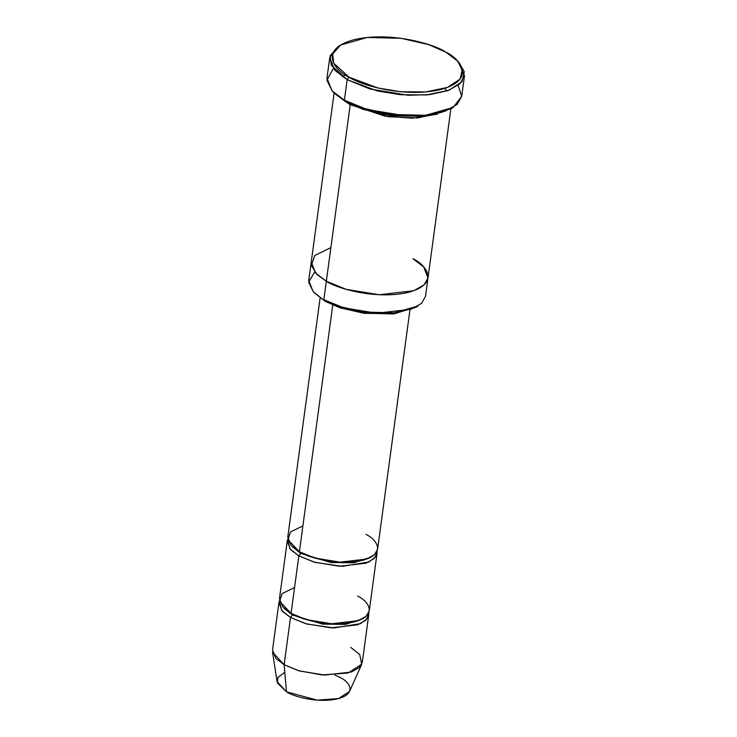 <?xml version="1.0" encoding="UTF-8"?>
<svg xmlns="http://www.w3.org/2000/svg" width="737" height="737" viewBox="0 0 737 737"><rect width="100%" height="100%" fill="white"/><g stroke="black" fill="none" stroke-linecap="round" stroke-linejoin="round"><path stroke-width="1.11" d="M349.108 77.192L333.732 63.262L332.663 54.05L340.568 45.068L367.21 37.476L401.085 38.296L428.492 44.579L445.682 52.06C434.793 44.312 389.891 30.89 353.557 39.844C318.412 49.48 334.34 70.448 349.108 77.192C359.988 84.939 404.889 98.362 441.233 89.398C476.378 79.762 460.441 58.803 445.682 52.06L457.373 60.867L462.348 69.536L460.063 79.099L447.525 87.408L425.82 91.941L400.624 91.747L377.989 88.016L349.108 77.192L347.164 79.679L349.108 77.192M340.568 45.068L338.329 46.449L330.158 55.736L331.254 65.271L347.164 79.679L334.838 70.319L329.752 57.569L339.49 45.768M330.885 247.623L314.754 255.499L311.382 265.541L317.011 274.523L326.334 281.248L346.215 289.346L379.168 294.754L413.66 290.747L424.07 284.887L428.013 277.877L423.6 266.831L412.913 258.715C426.152 264.758 440.44 283.552 408.934 292.193C376.349 300.226 336.09 288.195 326.334 281.248L350.213 104.636L350.738 104.405L350.213 104.636L326.334 281.248L315.657 273.132L311.244 262.086L308.748 280.567L313.161 291.612L325.229 301.35L323.838 299.729L326.334 281.239L315.657 273.132L311.244 262.086L334.101 93.046L345.773 101.835L332.295 91.102L326.887 80.195L333.327 68.504M313.354 291.834L308.665 282.216L314.644 271.953M278.908 602.746L272.515 649.979L275.914 658.473L284.132 664.71L290.516 617.477L282.299 611.24L278.908 602.746L279.47 600.729L281.58 610.402L290.516 617.477L306.804 623.999L333.925 627.961L360.494 623.64L367.247 618.509L368.712 612.797L368.73 614.888L365.69 620.278L357.685 624.792L331.153 627.869L305.809 623.714L290.516 617.477L292.46 614.999L292.396 614.096L292.46 614.999L322.668 624.147L345.377 624.386L362.374 618.877L345.377 624.386L322.668 624.147L292.46 614.999L290.516 617.477L284.132 664.71L272.543 652.171L277.075 681.651L286.49 691.84L284.132 664.71L286.49 691.84L277.471 683.125L277.932 677.414L284.786 672.291M283.966 608.274L292.46 614.999L283.966 608.274M357.675 596.049C367.855 600.692 378.836 615.146 354.608 621.798C329.54 627.979 298.577 618.721 291.069 613.377L279.572 601.291L282.16 593.571L294.57 587.509M292.294 546.67L300.788 553.386L300.724 552.492L300.788 553.386L330.996 562.534L353.705 562.773L370.702 557.264L353.705 562.773L330.996 562.534L300.788 553.386L298.844 555.873L315.132 562.395L342.263 566.357L368.832 562.036L375.584 556.905L377.049 551.193L377.058 553.284L374.018 558.674L366.013 563.188L339.481 566.265L314.137 562.11L298.844 555.873L290.627 549.636L287.237 541.142L287.798 539.125L289.908 548.798L298.844 555.873L291.069 613.377L298.844 555.873L300.788 553.386L292.294 546.67M366.003 534.436C376.183 539.088 387.174 553.542 362.936 560.194C337.878 566.366 306.905 557.117 299.397 551.764L287.9 539.687L290.489 531.957L302.898 525.905M329.752 57.569L326.97 78.104L332.065 90.854L344.391 100.214L347.164 79.679L344.391 100.214L367.33 109.564L405.341 115.792L426.76 115.175L445.148 111.176L457.152 104.405L461.703 96.326L464.485 75.782L459.925 83.871L447.921 90.642L429.542 94.64L408.123 95.257L370.103 89.03L347.164 79.679L377.049 90.872L400.449 94.732L426.52 94.935L448.98 90.255L461.952 81.66L464.31 71.756L459.16 62.783L457.373 60.867M437.575 114.124L412.48 118.233L385.175 116.206L350.213 104.636L388.408 116.722L417.768 117.966L442.292 112.116M350.213 104.636L345.506 101.678M320.098 298.07L287.789 537.033L291.179 545.527L299.397 551.764L332.755 305.035L299.397 551.764L314.69 558.001L340.033 562.156L366.575 559.079L374.571 554.565L377.611 549.176L409.919 310.213M287.237 541.142L279.461 598.637L282.851 607.131L291.069 613.377L306.362 619.605L331.705 623.769L358.246 620.683L366.243 616.178L369.283 610.78L377.058 553.284M416.902 306.675L394.378 313.75L364.658 313.345L340.383 307.909L325.229 301.35L314.303 292.801M326.334 281.239L323.838 299.729L343.718 307.836L376.662 313.234L411.163 309.227L421.564 303.368L425.507 296.357L450.869 108.827M458.221 61.816L464.485 75.782M451.965 108.127L425.756 116.253L391.365 115.727L363.304 109.426L345.773 101.835L333.235 92.07M334.939 675.037L340.595 677.754C348.868 681.541 357.795 693.277 338.108 698.685C317.748 703.706 292.58 696.179 286.49 691.84L317.26 700.15L338.476 698.584L349.531 691.444L361.729 664.23L348.122 673.01L322.014 674.945L298.448 670.661L284.132 664.71L299.425 670.946L324.768 675.101L351.3 672.024L359.306 667.51L362.337 662.121L368.73 614.888M350.729 647.381L359.702 654.502L361.729 664.23M323.838 299.729L325.229 301.35L340.043 307.79L363.673 313.216L392.867 313.916L415.834 307.375L418.072 305.993L394.194 312.801L363.82 312.064L339.25 306.426L323.838 299.729M344.391 100.214L345.773 101.835L362.963 109.306L390.37 115.598L424.245 116.418L450.887 108.818L453.126 107.445L425.562 115.304L390.518 114.456L362.162 107.943L344.391 100.214M458.128 85.381L461.703 96.326L453.126 107.445M334.082 93.028L332.295 91.102M447.119 90.918L444.789 88.366M342.465 76.768L345.395 74.934"/></g></svg>
